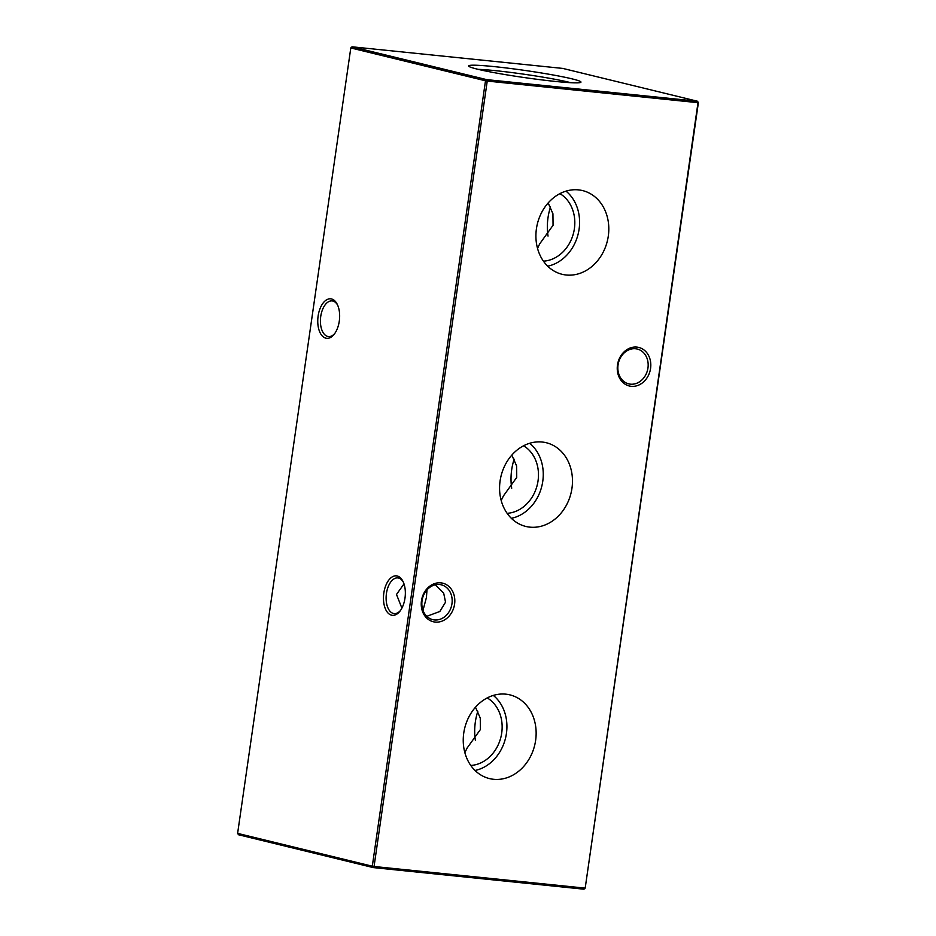 <?xml version="1.0" encoding="UTF-8"?>
<svg xmlns="http://www.w3.org/2000/svg" width="936" height="936" viewBox="0 0 936 936"><rect width="100%" height="100%" fill="white"/><g stroke="black" fill="none" stroke-linecap="round" stroke-linejoin="round"><path stroke-width="1.4" d="M505.826 694.161A43.091 36.024 103.7 0 0 464.361 729.647A43.091 36.024 103.7 0 0 487.902 778.155A43.091 36.024 103.7 0 0 493.565 779.29A43.091 36.024 103.7 0 0 535.392 741.885A43.091 36.024 103.7 0 0 508.295 694.524A43.091 36.024 103.7 0 0 505.826 694.161M542.155 442.026A43.091 36.024 103.7 0 0 500.701 477.5A43.091 36.024 103.7 0 0 524.23 526.009A43.091 36.024 103.7 0 0 529.893 527.144A43.091 36.024 103.7 0 0 571.732 489.739A43.091 36.024 103.7 0 0 544.623 442.377A43.091 36.024 103.7 0 0 542.155 442.026M578.495 189.879A43.091 36.024 103.7 0 0 537.03 225.365A43.091 36.024 103.7 0 0 560.57 273.874A43.091 36.024 103.7 0 0 566.233 275.008A43.091 36.024 103.7 0 0 608.061 237.592A43.091 36.024 103.7 0 0 580.963 190.242A43.091 36.024 103.7 0 0 578.495 189.879M391.587 615.198A19.843 10.811 95.9 0 1 383.83 593.014A19.843 10.811 95.9 0 1 397.227 575.991A19.843 10.811 95.9 0 1 402.936 581.303A19.843 10.811 95.9 0 1 399.859 611.313A19.843 10.811 95.9 0 1 391.587 615.198M403.322 582.122A17.936 9.769 -84.1 0 0 398.56 578.038A17.936 9.769 -84.1 0 0 397.835 577.921A17.936 9.769 -84.1 0 0 386.357 594.091A17.936 9.769 -84.1 0 0 393.448 613.466A17.936 9.769 -84.1 0 0 394.173 613.595A17.936 9.769 -84.1 0 0 400.397 610.588M325.88 338.177A19.843 10.811 95.9 0 1 318.123 315.994A19.843 10.811 95.9 0 1 331.531 298.97A19.843 10.811 95.9 0 1 337.241 304.294A19.843 10.811 95.9 0 1 334.164 334.292A19.843 10.811 95.9 0 1 325.88 338.177M337.615 305.101A17.936 9.769 -84.1 0 0 332.853 301.018A17.936 9.769 -84.1 0 0 332.128 300.901A17.936 9.769 -84.1 0 0 320.65 317.07A17.936 9.769 -84.1 0 0 327.752 336.445A17.936 9.769 -84.1 0 0 328.466 336.574A17.936 9.769 -84.1 0 0 334.702 333.567M422.054 600.69A17.936 14.988 103.7 0 0 432.76 619.644A17.936 14.988 103.7 0 0 434.456 619.936A17.936 14.988 103.7 0 0 451.959 603.755A17.936 14.988 103.7 0 0 441.254 584.801A17.936 14.988 103.7 0 0 439.557 584.509A17.936 14.988 103.7 0 0 422.054 600.69M435.205 622.077A19.843 16.591 -76.3 0 1 421.469 600.772A19.843 16.591 -76.3 0 1 440.856 582.859A19.843 16.591 -76.3 0 1 454.58 604.165A19.843 16.591 -76.3 0 1 435.205 622.077M618.053 364.923A17.936 14.988 103.7 0 0 628.758 383.877A17.936 14.988 103.7 0 0 630.454 384.17A17.936 14.988 103.7 0 0 647.958 367.988A17.936 14.988 103.7 0 0 637.252 349.034A17.936 14.988 103.7 0 0 635.556 348.742A17.936 14.988 103.7 0 0 618.053 364.923M631.203 386.311A19.843 16.591 -76.3 0 1 617.479 365.005A19.843 16.591 -76.3 0 1 636.854 347.104A19.843 16.591 -76.3 0 1 650.578 368.398A19.843 16.591 -76.3 0 1 631.203 386.311M401.895 608.131L396.501 594.454L404.001 583.9M426.991 589.879L426.418 597.531L422.99 610.366M426.793 616.309L439.838 611.489L445.536 602.187L443.664 593.05L435.275 584.789M475.383 740.364A35.86 19.551 95.9 0 1 477.84 711.29M511.711 488.218A35.86 19.551 95.9 0 1 514.168 459.143M548.04 236.071A35.86 19.551 95.9 0 1 550.508 207.008M572.13 78.881A56.78 3.568 8.2 0 0 507.78 68.152A56.78 3.568 8.2 0 0 468.632 66.14A56.78 3.568 8.2 0 0 477.418 69.17A56.78 3.568 8.2 0 0 538.808 79.525A56.78 3.568 8.2 0 0 580.858 82.309A56.78 3.568 8.2 0 0 572.13 78.881M570.773 82.696A53.586 3.37 8.2 0 0 568.948 82.239A53.586 3.37 8.2 0 0 478.191 69.358M698.385 102.621L697.495 101.252L562.805 68.422L352.041 46.8L486.743 79.642L697.495 101.252L698.385 102.621L585.199 888.053L697.999 102.679L487.235 81.069L374.061 866.49L584.813 888.1L583.959 889.2L373.195 867.578L238.504 834.748L237.615 833.379L372.306 866.209L485.491 80.788L350.801 47.947L237.615 833.379M464.864 752.673L467.064 748.11L480.39 729.553L480.262 718.064L475.5 707.23M501.193 500.526L503.404 495.963L516.73 477.418L516.59 465.917L511.828 455.083M537.533 248.379L539.733 243.816L553.059 225.272L552.93 213.771L548.168 202.936M583.959 889.2L585.199 888.053M352.041 46.8L350.801 47.947M373.195 867.578L374.061 866.49L372.306 866.209L373.195 867.578M486.743 79.642L485.491 80.788L487.235 81.069L486.743 79.642M543.442 261.156A35.86 29.987 103.7 0 0 573.604 232.748A35.86 29.987 103.7 0 0 559.904 193.635M547.7 266.187A41.523 34.714 103.7 0 0 578.191 233.871A41.523 34.714 103.7 0 0 565.999 191.143M507.101 513.302A35.86 29.987 103.7 0 0 537.264 484.883A35.86 29.987 103.7 0 0 523.563 445.782M511.36 518.322A41.523 34.714 103.7 0 0 541.862 486.006A41.523 34.714 103.7 0 0 529.659 443.278M470.773 765.449A35.86 29.987 103.7 0 0 500.935 737.03A35.86 29.987 103.7 0 0 487.235 697.917M475.032 770.468A41.523 34.714 103.7 0 0 505.522 738.153A41.523 34.714 103.7 0 0 493.33 695.425"/></g></svg>
